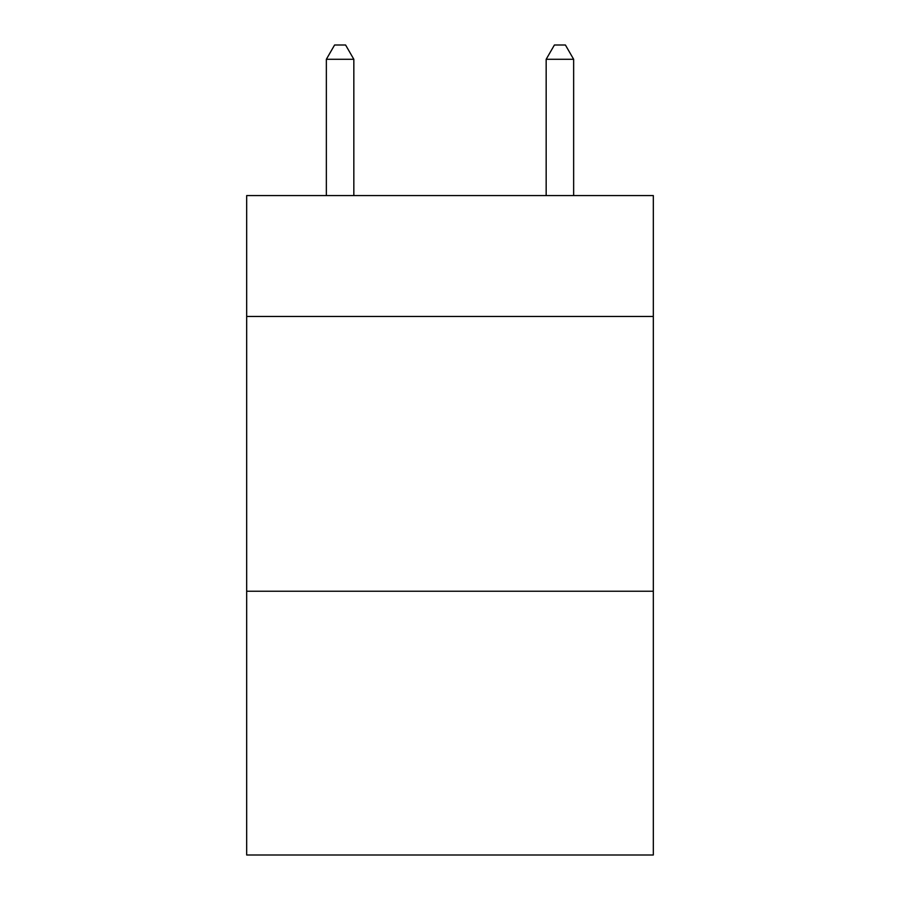 <?xml version="1.0" encoding="UTF-8"?>
<svg xmlns="http://www.w3.org/2000/svg" width="900" height="900" viewBox="0 0 900 900"><rect width="100%" height="100%" fill="white"/><g stroke="black" fill="none" stroke-linecap="round" stroke-linejoin="round"><path stroke-width="1.35" d="M653.321 316.463L653.321 195.57L246.679 195.57L246.679 316.463L653.321 316.463L653.321 855L246.679 855L246.679 316.463M653.321 591.232L246.679 591.232M353.835 195.57L353.835 59.288L326.351 59.288L326.351 195.57M326.351 59.288L334.598 45L345.589 45L353.835 59.288M573.649 195.57L573.649 59.288L546.165 59.288L546.165 195.57M546.165 59.288L554.411 45L565.403 45L573.649 59.288"/></g></svg>
